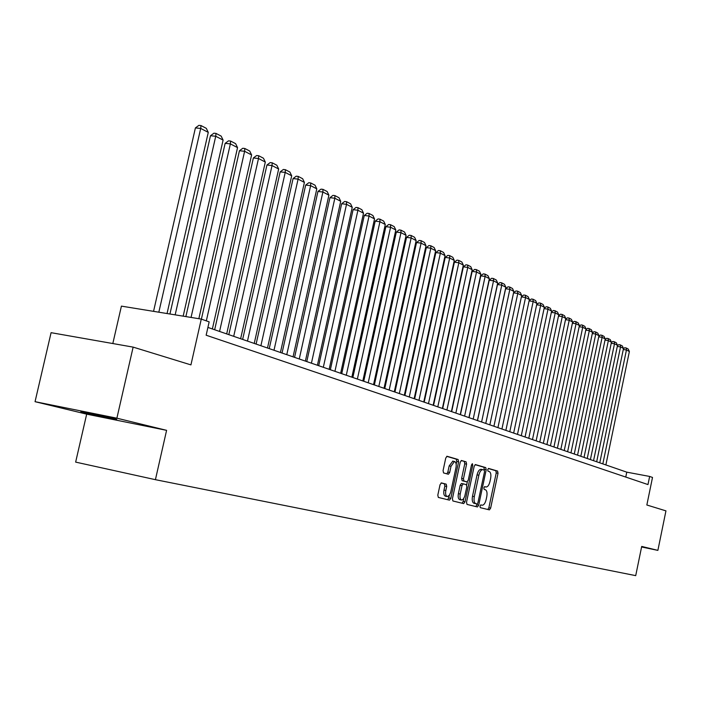 <?xml version="1.0" encoding="UTF-8"?>
<svg xmlns="http://www.w3.org/2000/svg" width="701" height="701" viewBox="0 0 701 701"><rect width="100%" height="100%" fill="white"/><g stroke="black" fill="none" stroke-linecap="round" stroke-linejoin="round"><path stroke-width="1.05" d="M479.975 506.131L480.29 507.655L489.412 509.872L490.639 508.129L498.025 473.254L497.596 471.072L488.615 468.443L487.721 469.635L488.027 471.177L489.21 471.519C490.779 472.378 491.243 474.717 490.604 478.546L489.981 481.473C489.079 485.039 487.782 486.888 486.091 487.011L484.706 486.652L483.856 487.87L484.163 489.403L485.346 489.719C486.923 490.542 487.397 492.864 486.757 496.694L486.135 499.62C485.206 503.257 483.892 505.123 482.174 505.219L480.851 504.895L479.975 506.131M84.891 412.696L115.279 419.242C117.882 419.68 117.085 419.382 112.896 418.357L82.367 411.767C79.651 411.312 80.492 411.618 84.891 412.696M441.437 482.91L440.044 484.724L437.81 495.134L438.327 497.43L449.472 500.146L450.796 498.332L458.594 461.801L458.112 459.505L447.054 456.272L445.748 458.068L443.067 470.616L443.567 472.938L448.386 474.244L449.692 472.448L451.015 466.27L454.458 461.486C456.036 462.055 456.544 464.115 455.974 467.672L450.69 492.339L449.332 495.344L447.291 496.597C445.757 496.001 445.275 493.96 445.836 490.481L446.703 486.441L446.204 484.154L441.385 482.901M641.59 546.982L657.88 550.381L665.95 510.871L646.848 505L652.508 477.442L649.652 476.443L647.978 484.575L206.147 335.218L209.161 321.864L201.283 319.095L121.413 306.127L112.817 343.543M116.883 418.19L35.05 401.682L86.679 414.151L166.593 430.335L116.883 418.19L133.137 347.118L190.935 364.888L201.283 319.095M166.593 430.335L155.42 479.677L635.711 575.644L641.704 546.429L657.88 550.381M466.533 502.205L467.006 504.413L477.442 506.954L478.695 505.193L486.205 469.819L485.758 467.602L475.409 464.579L474.174 466.323L466.533 502.205M463.633 503.598L452.899 500.978L452.408 498.726L460.198 462.266L461.46 460.496M461.538 460.513L466.112 461.854L466.586 464.123L463.466 478.783L463.939 481.044L467.006 481.867L468.268 480.097L471.501 464.912L472.378 463.685L472.746 465.28L464.973 501.82L463.685 503.607M35.05 401.682L51.085 332.677L133.137 347.118M86.679 414.151L75.647 462.108L155.42 479.677M649.652 476.443L626.773 472.159L207.908 327.42M625.765 477.066L626.773 472.159M487.826 509.487L488.86 507.761L496.247 472.903L495.817 470.722L488.29 468.522M484.277 470.099L483.962 467.252L475.085 464.658M475.839 506.569L477.933 502.722L484.54 471.633L484.225 470.082L482.761 469.67C481.061 469.81 479.756 471.668 478.853 475.234L474.305 496.606C473.666 500.496 474.148 502.836 475.769 503.642L477.057 503.958M480.956 469.32L482.761 469.67L480.956 469.32C479.256 469.46 477.951 471.309 477.048 474.884L472.5 496.238C471.861 500.128 472.343 502.468 473.964 503.274L475.26 503.59M461.135 460.575L466.112 461.854M465.184 481.499L462.108 480.676L461.635 478.424L464.763 463.764L464.29 461.495M467.339 481.789L466.673 484.917M463.782 498.507L463.151 501.443L464.973 501.82M460.215 494.021C459.654 497.438 460.119 499.436 461.6 500.032L463.308 499.138L464.737 496.396L466.822 486.897L466.358 484.654L463.282 483.839L462.003 485.627L460.215 494.021L458.384 493.653C457.832 497.062 458.296 499.068 459.777 499.655L461.477 500.006M461.46 483.48L463.282 483.839L461.46 483.48L460.18 485.258L462.003 485.627M458.384 493.653L460.18 485.258M462.064 503.213L463.151 501.443M447.15 496.571L445.442 496.22C443.908 495.616 443.426 493.583 443.987 490.113L444.855 486.073L444.355 483.786L441.113 482.936M452.82 461.162L449.166 465.902L451.015 466.27M446.826 473.823L447.843 472.08L449.166 465.902M456.167 464.185L456.754 461.442L456.263 459.146L446.712 456.351M447.834 499.743L449.595 494.959M602.834 463.887L626.449 350.001L629.375 351.525L605.874 464.938M623.426 348.8L624.679 347.749L626.186 347.976L626.449 350.001L623.277 349.519M626.186 347.976L628.236 349.045L629.375 351.525M596.674 461.757L620.516 346.916L623.496 348.467L599.767 462.826M617.441 345.742L618.746 344.647L620.262 344.874L620.516 346.916L617.292 346.434M620.262 344.874L622.348 345.97L623.496 348.467M590.408 459.593L614.488 343.779L617.52 345.356L593.554 460.68M611.342 342.64L612.709 341.501L614.242 341.729L614.488 343.779L611.211 343.288M614.242 341.729L616.363 342.833L617.52 345.356M584.038 457.394L608.363 340.59L611.438 342.193L587.236 458.498M605.147 339.477L606.575 338.294L608.109 338.522L608.363 340.59L605.024 340.09M608.109 338.522L610.264 339.652L611.438 342.193M577.554 455.151L602.124 337.339L605.252 338.969L580.814 456.281M598.838 336.27L600.328 335.034L601.879 335.262L602.124 337.339L598.724 336.839M601.879 335.262L604.069 336.41L605.252 338.969M570.956 452.872L595.771 334.035L598.961 335.7L574.268 454.02M592.424 333.001L593.975 331.713L595.535 331.941L595.771 334.035L592.31 333.527M595.535 331.941L597.769 333.106L598.961 335.7M564.244 450.55L589.313 330.67L592.555 332.362L567.617 451.716M585.887 329.672L587.508 328.331L589.077 328.567L589.313 330.67L585.791 330.153M589.077 328.567L591.346 329.75L592.555 332.362M557.409 448.184L582.733 327.253L586.036 328.971L560.835 449.376M579.236 326.289L580.927 324.896L582.505 325.124L582.733 327.253L579.149 326.727M582.505 325.124L584.818 326.342L586.036 328.971M550.443 445.783L576.038 323.766L579.403 325.518L553.939 446.993M572.472 322.846L574.224 321.4L575.819 321.628L576.038 323.766L572.384 323.24M575.819 321.628L578.167 322.863L579.403 325.518M543.354 443.33L569.221 320.217L572.647 322.004L546.92 444.565M565.576 319.341L567.398 317.833L569.002 318.061L569.221 320.217L565.497 319.682M569.002 318.061L571.403 319.323L572.647 322.004M536.134 440.841L562.281 316.607L565.768 318.42L539.761 442.094M558.548 315.765L560.45 314.206L562.071 314.434L562.281 316.607L558.487 316.063M562.071 314.434L564.507 315.713L565.768 318.42M528.782 438.3L555.21 312.926L558.758 314.775L532.48 439.571M551.398 312.129L553.378 310.508L554.999 310.736L555.21 312.926L551.345 312.374M554.999 310.736L557.488 312.041L558.758 314.775M521.29 435.707L547.998 309.176L551.617 311.06L525.058 437.012M544.107 308.422L546.167 306.74L547.805 306.977L547.998 309.176L544.064 308.615M547.805 306.977L550.338 308.3L551.617 311.06M513.658 433.069L540.664 305.356L544.353 307.275L517.487 434.392M536.677 304.655L538.824 302.902L540.471 303.139L540.664 305.356L536.651 304.786M540.471 303.139L543.056 304.488L544.353 307.275M505.877 430.379L533.181 301.465L536.94 303.419L509.785 431.728M529.106 300.808L531.332 298.994L532.997 299.231L533.181 301.465L529.089 300.887M532.997 299.231L535.625 300.606L536.94 303.419M497.938 427.636L525.557 297.496L529.386 299.493L501.925 429.021M521.386 296.891L523.708 295.007L525.382 295.244L525.557 297.496L521.386 296.917M525.382 295.244L528.063 296.646L529.386 299.493M489.85 424.841L517.785 293.447L521.693 295.48L493.916 426.252M513.561 292.869L515.927 290.95L517.618 291.178L517.785 293.447L513.561 292.869L485.784 423.439M517.618 291.178L520.352 292.615L521.693 295.48M481.605 421.993L509.855 289.329L513.842 291.397L485.749 423.43M505.605 288.742L507.997 286.805L509.697 287.042L509.855 289.329L505.605 288.742L477.504 420.582M509.697 287.042L512.484 288.497L513.842 291.397M473.193 419.084L501.776 285.123L505.833 287.235L477.425 420.547M497.491 284.536L499.909 282.582L501.627 282.818L501.776 285.123L497.491 284.536L469.065 417.665M501.627 282.818L504.466 284.308L505.833 287.235M464.614 416.122L493.53 280.829L497.675 282.985L468.925 417.612M489.21 280.242L491.664 278.271L493.39 278.507L493.53 280.829L489.21 280.242L460.452 414.685M493.39 278.507L496.29 280.023L497.675 282.985M455.86 413.099L485.118 276.448L489.342 278.647L460.259 414.615M480.772 275.861L483.243 273.881L484.987 274.109L485.118 276.448L480.772 275.861L451.672 411.653M484.987 274.109L487.949 275.659L489.342 278.647M446.923 410.006L476.531 271.988L480.851 274.231L451.409 411.557M472.15 271.401L474.656 269.394L476.408 269.631L476.531 271.988L472.15 271.401L442.699 408.552M476.408 269.631L479.431 271.208L480.851 274.231M437.801 406.86L467.769 267.423L472.176 269.719L442.384 408.438M463.361 266.836L465.893 264.812L467.655 265.048L467.769 267.423L463.361 266.836L433.551 405.388M467.655 265.048L470.739 266.66L472.176 269.719M428.486 403.636L458.831 262.77L463.326 265.109L433.165 405.257M454.379 262.183L456.947 260.141L458.726 260.378L458.831 262.77L454.379 262.183L424.201 402.155M458.726 260.378L461.871 262.025L463.326 265.109M418.97 400.35L449.692 258.021L454.283 260.404L423.755 402.006M445.214 257.433L447.808 255.374L449.604 255.602L449.692 258.021L445.214 257.433L414.659 398.86M449.604 255.602L452.82 257.285L454.283 260.404M409.261 396.994L440.368 253.166L445.056 255.602L414.142 398.685M435.847 252.579L438.484 250.494L440.289 250.73L440.368 253.166L435.847 252.579L404.915 395.495M440.289 250.73L443.567 252.448L445.056 255.602M399.333 393.568L430.835 248.207L435.628 250.695L404.319 395.285M426.287 247.619L428.951 245.516L430.764 245.753L430.835 248.207L426.287 247.619L394.952 392.052M430.764 245.753L434.121 247.506L435.628 250.695M389.186 390.054L421.099 243.133L425.998 245.683L394.286 391.824M416.517 242.555L419.207 240.434L421.047 240.662L421.099 243.133L416.517 242.555L384.779 388.529M421.047 240.662L424.473 242.458L425.998 245.683M378.82 386.479L411.154 237.954L416.149 240.566L384.034 388.275M406.527 237.376L409.261 235.238L411.11 235.466L411.154 237.954L406.527 237.376L374.369 384.937M411.11 235.466L414.606 237.297L416.149 240.566M368.218 382.807L400.981 232.662L406.089 235.326L373.545 384.656M396.319 232.084L399.088 229.919L400.946 230.156L400.981 232.662L396.319 232.084L363.74 381.265M400.946 230.156L404.53 232.022L406.089 235.326M357.379 379.066L390.571 227.247L395.802 229.972L362.829 380.95M385.883 226.668L388.678 224.486L390.562 224.714L390.571 227.247L385.883 226.668L352.857 377.506M390.562 224.714L394.225 226.633L395.802 229.972M346.285 375.237L379.933 221.718L385.287 224.495L351.858 377.156M375.201 221.139L378.041 218.931L379.933 219.159L379.933 221.718L375.201 221.139L341.738 373.659M379.933 219.159L383.684 221.122L385.287 224.495M334.938 371.311L369.05 216.048L374.527 218.896L340.642 373.282M364.283 215.47L367.158 213.244L369.068 213.472L369.05 216.048L364.283 215.47L330.355 369.725M369.068 213.472L372.897 215.479L374.527 218.896M323.319 367.298L357.913 210.256L363.512 213.165L329.163 369.313M353.102 209.678L356.02 207.426L357.948 207.654L357.913 210.256L353.102 209.678L318.701 365.703M357.948 207.654L361.865 209.704L363.512 213.165M311.428 363.188L346.513 204.324L352.244 207.303L317.413 365.256M341.667 203.746L344.62 201.476L346.566 201.704L346.513 204.324L341.667 203.746L306.775 361.585M346.566 201.704L350.579 203.798L352.244 207.303M299.257 358.982L334.841 198.243L340.712 201.301L305.382 361.094M329.952 197.673L332.957 195.377L334.912 195.605L334.841 198.243L329.952 197.673L294.569 357.361M334.912 195.605L339.021 197.752L340.712 201.301M286.779 354.671L322.889 192.021L328.9 195.15L293.053 356.835M317.956 191.461L321.005 189.139L322.968 189.358L322.889 192.021L317.956 191.461L282.056 353.041M322.968 189.358L327.183 191.566L328.9 195.15M274.003 350.255L310.639 185.651L316.799 188.858L280.435 352.48M305.671 185.09L308.755 182.742L310.745 182.961L310.639 185.651L305.671 185.09L269.237 348.607M310.745 182.961L315.056 185.222L316.799 188.858M260.903 345.724L298.091 179.123L304.4 182.409L267.493 348.003M293.079 178.562L296.216 176.188L298.214 176.407L298.091 179.123L293.079 178.562L256.102 344.068M298.214 176.407L302.639 178.72L304.4 182.409M247.479 341.089L285.219 172.428L291.695 175.793L254.235 343.42M280.172 171.868L283.353 169.476L285.368 169.695L285.219 172.428L280.172 171.868L242.642 339.415M285.368 169.695L289.899 172.06L291.695 175.793M233.705 336.331L272.032 165.559L278.665 169.011L240.636 338.723M266.941 165.007L270.165 162.588L272.198 162.807L272.032 165.559L266.941 165.007L228.824 334.64M272.198 162.807L276.851 165.234L278.665 169.011M219.571 331.45L258.503 158.514L265.311 162.062L226.686 333.904M253.368 157.97L256.645 155.526L258.695 155.736L258.503 158.514L253.368 157.97L214.664 329.75M258.695 155.736L263.462 158.233L265.311 162.062M206.331 320.874L244.614 151.293L251.606 154.93L212.368 328.953M239.444 150.75L242.765 148.27L244.833 148.489L244.614 151.293L239.444 150.75L201.389 319.139M244.833 148.489L249.731 151.048L251.606 154.93M191.058 317.439L230.366 143.88L237.543 147.613L198.847 318.701M225.144 143.346L228.526 140.84L230.611 141.05L230.366 143.88L225.144 143.346L185.87 316.598M230.611 141.05L235.632 143.67L237.543 147.613M175.162 314.854L215.733 136.266L223.102 140.095L183.163 316.16M210.475 135.74L213.91 133.199L216.013 133.409L215.733 136.266L210.475 135.74L169.931 314.004M216.013 133.409L221.166 136.108L223.102 140.095M158.829 312.199L200.705 128.441L208.276 132.375L167.048 313.54M195.404 127.924L198.891 125.356L201.012 125.567L200.705 128.441L195.404 127.924L153.554 311.34M201.012 125.567L206.304 128.336L208.276 132.375M480.693 504.913L482.06 505.193M484.505 486.696L485.924 486.976M495.817 470.722L497.596 471.072M496.247 472.903L498.025 473.254M488.86 507.761L490.639 508.129M483.962 467.252L485.758 467.602M484.409 469.468L486.205 469.819M476.899 504.825L478.695 505.193M475.234 503.581L477.03 503.958M477.048 474.884L478.853 475.234M472.5 496.238L474.305 496.606M473.964 503.274L475.769 503.642M464.763 463.764L466.586 464.123M461.635 478.424L463.466 478.783M462.108 480.676L463.939 481.044M465.131 481.491L466.954 481.859M471.484 465.026L472.746 465.28M444.355 483.786L446.204 484.154M444.855 486.073L446.703 486.441M443.987 490.113L445.836 490.481M447.843 472.08L449.692 472.448M456.263 459.146L458.112 459.505M456.754 461.442L458.594 461.801M448.955 497.947L450.796 498.332M452.618 461.127L454.458 461.486"/></g></svg>
